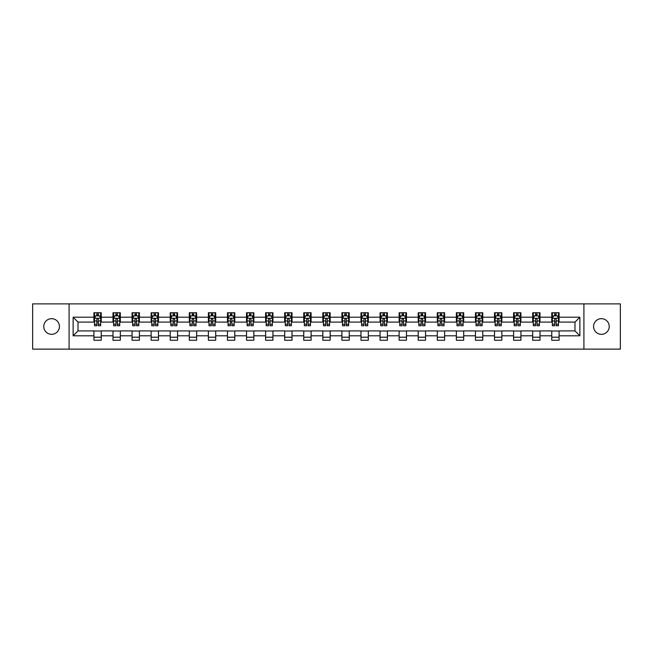 <?xml version="1.0" encoding="UTF-8"?>
<svg xmlns="http://www.w3.org/2000/svg" width="653" height="653" viewBox="0 0 653 653"><rect width="100%" height="100%" fill="white"/><g stroke="black" fill="none" stroke-linecap="round" stroke-linejoin="round"><path stroke-width="0.98" d="M601.397 318.672A7.828 7.828 0 0 0 593.569 326.5A7.828 7.828 0 0 0 601.397 334.328A7.828 7.828 0 0 0 609.225 326.5A7.828 7.828 0 0 0 601.397 318.672M51.603 318.672A7.828 7.828 0 0 0 43.775 326.5A7.828 7.828 0 0 0 51.603 334.328A7.828 7.828 0 0 0 59.431 326.5A7.828 7.828 0 0 0 51.603 318.672M583.913 349.126L620.35 349.126L620.35 303.874L583.913 303.874L583.913 349.126L69.087 349.126L69.087 303.874L32.65 303.874L32.65 349.126L69.087 349.126M583.913 303.874L69.087 303.874M559.082 317.203L559.082 312.746L551.752 312.746L551.752 317.203L540.007 317.203L540.007 312.746L532.668 312.746L532.668 317.203L520.931 317.203L520.931 312.746L513.593 312.746L513.593 317.203L501.855 317.203L501.855 312.746L494.517 312.746L494.517 317.203L482.779 317.203L482.779 312.746L475.441 312.746L475.441 317.203L463.703 317.203L463.703 312.746L456.365 312.746L456.365 317.203L444.628 317.203L444.628 312.746L437.29 312.746L437.29 317.203L425.552 317.203L425.552 312.746L418.214 312.746L418.214 317.203L406.476 317.203L406.476 312.746L399.138 312.746L399.138 317.203L387.4 317.203L387.4 312.746L380.062 312.746L380.062 317.203L368.325 317.203L368.325 312.746L360.987 312.746L360.987 317.203L349.249 317.203L349.249 312.746L341.911 312.746L341.911 317.203L330.165 317.203L330.165 312.746L322.835 312.746L322.835 317.203L311.089 317.203L311.089 312.746L303.751 312.746L303.751 317.203L292.013 317.203L292.013 312.746L284.675 312.746L284.675 317.203L272.938 317.203L272.938 312.746L265.6 312.746L265.6 317.203L253.862 317.203L253.862 312.746L246.524 312.746L246.524 317.203L234.786 317.203L234.786 312.746L227.448 312.746L227.448 317.203L215.71 317.203L215.71 312.746L208.372 312.746L208.372 317.203L196.635 317.203L196.635 312.746L189.297 312.746L189.297 317.203L177.559 317.203L177.559 312.746L170.221 312.746L170.221 317.203L158.483 317.203L158.483 312.746L151.145 312.746L151.145 317.203L139.407 317.203L139.407 312.746L132.069 312.746L132.069 317.203L120.332 317.203L120.332 312.746L112.993 312.746L112.993 317.203L101.248 317.203L101.248 312.746L93.918 312.746L93.918 317.203L73.128 317.203L73.128 335.797L78.017 330.9L93.918 330.9L93.918 340.254L101.248 340.254L101.248 330.9L112.993 330.9L112.993 340.254L120.332 340.254L120.332 330.9L132.069 330.9L132.069 340.254L139.407 340.254L139.407 330.9L151.145 330.9L151.145 340.254L158.483 340.254L158.483 330.9L170.221 330.9L170.221 340.254L177.559 340.254L177.559 330.9L189.297 330.9L189.297 340.254L196.635 340.254L196.635 330.9L208.372 330.9L208.372 340.254L215.71 340.254L215.71 330.9L227.448 330.9L227.448 340.254L234.786 340.254L234.786 330.9L246.524 330.9L246.524 340.254L253.862 340.254L253.862 330.9L265.6 330.9L265.6 340.254L272.938 340.254L272.938 330.9L284.675 330.9L284.675 340.254L292.013 340.254L292.013 330.9L303.751 330.9L303.751 340.254L311.089 340.254L311.089 330.9L322.835 330.9L322.835 340.254L330.165 340.254L330.165 330.9L341.911 330.9L341.911 340.254L349.249 340.254L349.249 330.9L360.987 330.9L360.987 340.254L368.325 340.254L368.325 330.9L380.062 330.9L380.062 340.254L387.4 340.254L387.4 330.9L399.138 330.9L399.138 340.254L406.476 340.254L406.476 330.9L418.214 330.9L418.214 340.254L425.552 340.254L425.552 330.9L437.29 330.9L437.29 340.254L444.628 340.254L444.628 330.9L456.365 330.9L456.365 340.254L463.703 340.254L463.703 330.9L475.441 330.9L475.441 340.254L482.779 340.254L482.779 330.9L494.517 330.9L494.517 340.254L501.855 340.254L501.855 330.9L513.593 330.9L513.593 340.254L520.931 340.254L520.931 330.9L532.668 330.9L532.668 340.254L540.007 340.254L540.007 330.9L551.752 330.9L551.752 340.254L559.082 340.254L559.082 330.9L574.983 330.9L574.983 322.1L559.082 322.1L559.082 317.203L579.872 317.203L579.872 335.797L559.082 335.797M551.752 335.797L540.007 335.797M532.668 335.797L520.931 335.797M513.593 335.797L501.855 335.797M494.517 335.797L482.779 335.797M475.441 335.797L463.703 335.797M456.365 335.797L444.628 335.797M437.29 335.797L425.552 335.797M418.214 335.797L406.476 335.797M399.138 335.797L387.4 335.797M380.062 335.797L368.325 335.797M360.987 335.797L349.249 335.797M341.911 335.797L330.165 335.797M322.835 335.797L311.089 335.797M303.751 335.797L292.013 335.797M284.675 335.797L272.938 335.797M265.6 335.797L253.862 335.797M246.524 335.797L234.786 335.797M227.448 335.797L215.71 335.797M208.372 335.797L196.635 335.797M189.297 335.797L177.559 335.797M170.221 335.797L158.483 335.797M151.145 335.797L139.407 335.797M132.069 335.797L120.332 335.797M112.993 335.797L101.248 335.797M93.918 335.797L73.128 335.797M551.752 317.203L551.752 322.1L540.007 322.1L540.007 317.203M532.668 317.203L532.668 322.1L520.931 322.1L520.931 317.203M513.593 317.203L513.593 322.1L501.855 322.1L501.855 317.203M494.517 317.203L494.517 322.1L482.779 322.1L482.779 317.203M475.441 317.203L475.441 322.1L463.703 322.1L463.703 317.203M456.365 317.203L456.365 322.1L444.628 322.1L444.628 317.203M437.29 317.203L437.29 322.1L425.552 322.1L425.552 317.203M418.214 317.203L418.214 322.1L406.476 322.1L406.476 317.203M399.138 317.203L399.138 322.1L387.4 322.1L387.4 317.203M380.062 317.203L380.062 322.1L368.325 322.1L368.325 317.203M360.987 317.203L360.987 322.1L349.249 322.1L349.249 317.203M341.911 317.203L341.911 322.1L330.165 322.1L330.165 317.203M322.835 317.203L322.835 322.1L311.089 322.1L311.089 317.203M303.751 317.203L303.751 322.1L292.013 322.1L292.013 317.203M284.675 317.203L284.675 322.1L272.938 322.1L272.938 317.203M265.6 317.203L265.6 322.1L253.862 322.1L253.862 317.203M246.524 317.203L246.524 322.1L234.786 322.1L234.786 317.203M227.448 317.203L227.448 322.1L215.71 322.1L215.71 317.203M208.372 317.203L208.372 322.1L196.635 322.1L196.635 317.203M189.297 317.203L189.297 322.1L177.559 322.1L177.559 317.203M170.221 317.203L170.221 322.1L158.483 322.1L158.483 317.203M151.145 317.203L151.145 322.1L139.407 322.1L139.407 317.203M132.069 317.203L132.069 322.1L120.332 322.1L120.332 317.203M112.993 317.203L112.993 322.1L101.248 322.1L101.248 317.203M93.918 317.203L93.918 322.1L78.017 322.1L73.128 317.203M78.017 322.1L78.017 330.9M579.872 335.797L574.983 330.9M574.983 322.1L579.872 317.203M93.918 315.799L94.53 315.799M96.848 315.799L98.317 315.799M100.644 315.799L101.248 315.799M93.918 321.978L94.53 321.978M96.848 321.978L98.317 321.978M100.644 321.978L101.248 321.978M93.918 331.022L101.248 331.022M93.918 337.201L101.248 337.201M112.993 331.022L120.332 331.022M112.993 337.201L120.332 337.201M112.993 315.799L113.606 315.799M115.924 315.799L117.393 315.799M119.719 315.799L120.332 315.799M112.993 321.978L113.606 321.978M115.924 321.978L117.393 321.978M119.719 321.978L120.332 321.978M132.069 331.022L139.407 331.022M132.069 337.201L139.407 337.201M132.069 315.799L132.681 315.799M135 315.799L136.469 315.799M138.795 315.799L139.407 315.799M132.069 321.978L132.681 321.978M135 321.978L136.469 321.978M138.795 321.978L139.407 321.978M151.145 331.022L158.483 331.022M151.145 337.201L158.483 337.201M151.145 315.799L151.757 315.799M154.075 315.799L155.545 315.799M157.871 315.799L158.483 315.799M151.145 321.978L151.757 321.978M154.075 321.978L155.545 321.978M157.871 321.978L158.483 321.978M170.221 331.022L177.559 331.022M170.221 337.201L177.559 337.201M170.221 315.799L170.833 315.799M173.151 315.799L174.62 315.799M176.947 315.799L177.559 315.799M170.221 321.978L170.833 321.978M173.151 321.978L174.62 321.978M176.947 321.978L177.559 321.978M189.297 331.022L196.635 331.022M189.297 337.201L196.635 337.201M189.297 315.799L189.909 315.799M192.235 315.799L193.696 315.799M196.022 315.799L196.635 315.799M189.297 321.978L189.909 321.978M192.235 321.978L193.696 321.978M196.022 321.978L196.635 321.978M208.372 331.022L215.71 331.022M208.372 337.201L215.71 337.201M208.372 315.799L208.984 315.799M211.311 315.799L212.772 315.799M215.098 315.799L215.71 315.799M208.372 321.978L208.984 321.978M211.311 321.978L212.772 321.978M215.098 321.978L215.71 321.978M227.448 331.022L234.786 331.022M227.448 337.201L234.786 337.201M227.448 315.799L228.06 315.799M230.387 315.799L231.848 315.799M234.174 315.799L234.786 315.799M227.448 321.978L228.06 321.978M230.387 321.978L231.848 321.978M234.174 321.978L234.786 321.978M246.524 331.022L253.862 331.022M246.524 337.201L253.862 337.201M246.524 315.799L247.136 315.799M249.462 315.799L250.932 315.799M253.25 315.799L253.862 315.799M246.524 321.978L247.136 321.978M249.462 321.978L250.932 321.978M253.25 321.978L253.862 321.978M265.6 331.022L272.938 331.022M265.6 337.201L272.938 337.201M265.6 315.799L266.212 315.799M268.538 315.799L270.007 315.799M272.325 315.799L272.938 315.799M265.6 321.978L266.212 321.978M268.538 321.978L270.007 321.978M272.325 321.978L272.938 321.978M284.675 331.022L292.013 331.022M284.675 337.201L292.013 337.201M284.675 315.799L285.288 315.799M287.614 315.799L289.083 315.799M291.401 315.799L292.013 315.799M284.675 321.978L285.288 321.978M287.614 321.978L289.083 321.978M291.401 321.978L292.013 321.978M303.751 331.022L311.089 331.022M303.751 337.201L311.089 337.201M303.751 315.799L304.363 315.799M306.69 315.799L308.159 315.799M310.477 315.799L311.089 315.799M303.751 321.978L304.363 321.978M306.69 321.978L308.159 321.978M310.477 321.978L311.089 321.978M322.835 331.022L330.165 331.022M322.835 337.201L330.165 337.201M322.835 315.799L323.439 315.799M325.765 315.799L327.235 315.799M329.561 315.799L330.165 315.799M322.835 321.978L323.439 321.978M325.765 321.978L327.235 321.978M329.561 321.978L330.165 321.978M341.911 331.022L349.249 331.022M341.911 337.201L349.249 337.201M341.911 315.799L342.523 315.799M344.841 315.799L346.31 315.799M348.637 315.799L349.249 315.799M341.911 321.978L342.523 321.978M344.841 321.978L346.31 321.978M348.637 321.978L349.249 321.978M360.987 331.022L368.325 331.022M360.987 337.201L368.325 337.201M360.987 315.799L361.599 315.799M363.917 315.799L365.386 315.799M367.712 315.799L368.325 315.799M360.987 321.978L361.599 321.978M363.917 321.978L365.386 321.978M367.712 321.978L368.325 321.978M380.062 331.022L387.4 331.022M380.062 337.201L387.4 337.201M380.062 315.799L380.675 315.799M382.993 315.799L384.462 315.799M386.788 315.799L387.4 315.799M380.062 321.978L380.675 321.978M382.993 321.978L384.462 321.978M386.788 321.978L387.4 321.978M399.138 331.022L406.476 331.022M399.138 337.201L406.476 337.201M399.138 315.799L399.75 315.799M402.068 315.799L403.538 315.799M405.864 315.799L406.476 315.799M399.138 321.978L399.75 321.978M402.068 321.978L403.538 321.978M405.864 321.978L406.476 321.978M418.214 331.022L425.552 331.022M418.214 337.201L425.552 337.201M418.214 315.799L418.826 315.799M421.152 315.799L422.613 315.799M424.94 315.799L425.552 315.799M418.214 321.978L418.826 321.978M421.152 321.978L422.613 321.978M424.94 321.978L425.552 321.978M437.29 331.022L444.628 331.022M437.29 337.201L444.628 337.201M437.29 315.799L437.902 315.799M440.228 315.799L441.689 315.799M444.016 315.799L444.628 315.799M437.29 321.978L437.902 321.978M440.228 321.978L441.689 321.978M444.016 321.978L444.628 321.978M456.365 331.022L463.703 331.022M456.365 337.201L463.703 337.201M456.365 315.799L456.978 315.799M459.304 315.799L460.765 315.799M463.091 315.799L463.703 315.799M456.365 321.978L456.978 321.978M459.304 321.978L460.765 321.978M463.091 321.978L463.703 321.978M475.441 331.022L482.779 331.022M475.441 337.201L482.779 337.201M475.441 315.799L476.053 315.799M478.38 315.799L479.849 315.799M482.167 315.799L482.779 315.799M475.441 321.978L476.053 321.978M478.38 321.978L479.849 321.978M482.167 321.978L482.779 321.978M494.517 331.022L501.855 331.022M494.517 337.201L501.855 337.201M494.517 315.799L495.129 315.799M497.455 315.799L498.925 315.799M501.243 315.799L501.855 315.799M494.517 321.978L495.129 321.978M497.455 321.978L498.925 321.978M501.243 321.978L501.855 321.978M513.593 331.022L520.931 331.022M513.593 337.201L520.931 337.201M513.593 315.799L514.205 315.799M516.531 315.799L518 315.799M520.319 315.799L520.931 315.799M513.593 321.978L514.205 321.978M516.531 321.978L518 321.978M520.319 321.978L520.931 321.978M532.668 331.022L540.007 331.022M532.668 337.201L540.007 337.201M532.668 315.799L533.281 315.799M535.607 315.799L537.076 315.799M539.394 315.799L540.007 315.799M532.668 321.978L533.281 321.978M535.607 321.978L537.076 321.978M539.394 321.978L540.007 321.978M551.752 331.022L559.082 331.022M551.752 337.201L559.082 337.201M551.752 315.799L552.356 315.799M554.683 315.799L556.152 315.799M558.47 315.799L559.082 315.799M551.752 321.978L552.356 321.978M554.683 321.978L556.152 321.978M558.47 321.978L559.082 321.978M98.317 314.33L96.848 314.33M100.644 324.231L98.317 324.231L98.317 325.765L100.644 325.765L100.644 318.305L99.419 315.864L95.746 315.864L94.53 318.305L94.53 325.765L96.848 325.765L96.848 324.231L94.53 324.231M94.53 318.305L94.53 312.746M100.644 318.305L100.644 312.746M96.848 315.864L96.848 312.746M98.317 312.746L98.317 315.864M98.317 324.231L98.317 319.227C97.828 318.28 97.338 318.28 96.848 319.227L96.848 324.231M117.393 314.33L115.924 314.33M119.719 324.231L117.393 324.231L117.393 325.765L119.719 325.765L119.719 318.305L118.495 315.864L114.822 315.864L113.606 318.305L113.606 325.765L115.924 325.765L115.924 324.231L113.606 324.231M113.606 318.305L113.606 312.746M119.719 318.305L119.719 312.746M115.924 315.864L115.924 312.746M117.393 312.746L117.393 315.864M117.393 324.231L117.393 319.227C116.903 318.28 116.414 318.28 115.924 319.227L115.924 324.231M136.469 314.33L135 314.33M138.795 324.231L136.469 324.231L136.469 325.765L138.795 325.765L138.795 318.305L137.571 315.864L133.898 315.864L132.681 318.305L132.681 325.765L135 325.765L135 324.231L132.681 324.231M132.681 318.305L132.681 312.746M138.795 318.305L138.795 312.746M135 315.864L135 312.746M136.469 312.746L136.469 315.864M136.469 324.231L136.469 319.227C135.979 318.28 135.489 318.28 135 319.227L135 324.231M155.545 314.33L154.075 314.33M157.871 324.231L155.545 324.231L155.545 325.765L157.871 325.765L157.871 318.305L156.647 315.864L152.982 315.864L151.757 318.305L151.757 325.765L154.075 325.765L154.075 324.231L151.757 324.231M151.757 318.305L151.757 312.746M157.871 318.305L157.871 312.746M154.075 315.864L154.075 312.746M155.545 312.746L155.545 315.864M155.545 324.231L155.545 319.227C155.055 318.28 154.565 318.28 154.075 319.227L154.075 324.231M174.62 314.33L173.151 314.33M176.947 324.231L174.62 324.231L174.62 325.765L176.947 325.765L176.947 318.305L175.722 315.864L172.057 315.864L170.833 318.305L170.833 325.765L173.151 325.765L173.151 324.231L170.833 324.231M170.833 318.305L170.833 312.746M176.947 318.305L176.947 312.746M173.151 315.864L173.151 312.746M174.62 312.746L174.62 315.864M174.62 324.231L174.62 319.227C174.131 318.28 173.641 318.28 173.151 319.227L173.151 324.231M193.696 314.33L192.235 314.33M196.022 324.231L193.696 324.231L193.696 325.765L196.022 325.765L196.022 318.305L194.798 315.864L191.133 315.864L189.909 318.305L189.909 325.765L192.235 325.765L192.235 324.231L189.909 324.231M189.909 318.305L189.909 312.746M196.022 318.305L196.022 312.746M192.235 315.864L192.235 312.746M193.696 312.746L193.696 315.864M193.696 324.231L193.696 319.227C193.206 318.28 192.725 318.28 192.235 319.227L192.235 324.231M212.772 314.33L211.311 314.33M215.098 324.231L212.772 324.231L212.772 325.765L215.098 325.765L215.098 318.305L213.874 315.864L210.209 315.864L208.984 318.305L208.984 325.765L211.311 325.765L211.311 324.231L208.984 324.231M208.984 318.305L208.984 312.746M215.098 318.305L215.098 312.746M211.311 315.864L211.311 312.746M212.772 312.746L212.772 315.864M212.772 324.231L212.772 319.227C212.29 318.28 211.801 318.28 211.311 319.227L211.311 324.231M231.848 314.33L230.387 314.33M234.174 324.231L231.848 324.231L231.848 325.765L234.174 325.765L234.174 318.305L232.95 315.864L229.285 315.864L228.06 318.305L228.06 325.765L230.387 325.765L230.387 324.231L228.06 324.231M228.06 318.305L228.06 312.746M234.174 318.305L234.174 312.746M230.387 315.864L230.387 312.746M231.848 312.746L231.848 315.864M231.848 324.231L231.848 319.227C231.366 318.28 230.876 318.28 230.387 319.227L230.387 324.231M250.932 314.33L249.462 314.33M253.25 324.231L250.932 324.231L250.932 325.765L253.25 325.765L253.25 318.305L252.025 315.864L248.36 315.864L247.136 318.305L247.136 325.765L249.462 325.765L249.462 324.231L247.136 324.231M247.136 318.305L247.136 312.746M253.25 318.305L253.25 312.746M249.462 315.864L249.462 312.746M250.932 312.746L250.932 315.864M250.932 324.231L250.932 319.227C250.442 318.28 249.952 318.28 249.462 319.227L249.462 324.231M270.007 314.33L268.538 314.33M272.325 324.231L270.007 324.231L270.007 325.765L272.325 325.765L272.325 318.305L271.101 315.864L267.436 315.864L266.212 318.305L266.212 325.765L268.538 325.765L268.538 324.231L266.212 324.231M266.212 318.305L266.212 312.746M272.325 318.305L272.325 312.746M268.538 315.864L268.538 312.746M270.007 312.746L270.007 315.864M270.007 324.231L270.007 319.227C269.518 318.28 269.028 318.28 268.538 319.227L268.538 324.231M289.083 314.33L287.614 314.33M291.401 324.231L289.083 324.231L289.083 325.765L291.401 325.765L291.401 318.305L290.185 315.864L286.512 315.864L285.288 318.305L285.288 325.765L287.614 325.765L287.614 324.231L285.288 324.231M285.288 318.305L285.288 312.746M291.401 318.305L291.401 312.746M287.614 315.864L287.614 312.746M289.083 312.746L289.083 315.864M289.083 324.231L289.083 319.227C288.593 318.28 288.104 318.28 287.614 319.227L287.614 324.231M308.159 314.33L306.69 314.33M310.477 324.231L308.159 324.231L308.159 325.765L310.477 325.765L310.477 318.305L309.261 315.864L305.588 315.864L304.363 318.305L304.363 325.765L306.69 325.765L306.69 324.231L304.363 324.231M304.363 318.305L304.363 312.746M310.477 318.305L310.477 312.746M306.69 315.864L306.69 312.746M308.159 312.746L308.159 315.864M308.159 324.231L308.159 319.227C307.669 318.28 307.179 318.28 306.69 319.227L306.69 324.231M327.235 314.33L325.765 314.33M329.561 324.231L327.235 324.231L327.235 325.765L329.561 325.765L329.561 318.305L328.337 315.864L324.663 315.864L323.439 318.305L323.439 325.765L325.765 325.765L325.765 324.231L323.439 324.231M323.439 318.305L323.439 312.746M329.561 318.305L329.561 312.746M325.765 315.864L325.765 312.746M327.235 312.746L327.235 315.864M327.235 324.231L327.235 319.227C326.745 318.28 326.255 318.28 325.765 319.227L325.765 324.231M346.31 314.33L344.841 314.33M348.637 324.231L346.31 324.231L346.31 325.765L348.637 325.765L348.637 318.305L347.412 315.864L343.739 315.864L342.523 318.305L342.523 325.765L344.841 325.765L344.841 324.231L342.523 324.231M342.523 318.305L342.523 312.746M348.637 318.305L348.637 312.746M344.841 315.864L344.841 312.746M346.31 312.746L346.31 315.864M346.31 324.231L346.31 319.227C345.821 318.28 345.331 318.28 344.841 319.227L344.841 324.231M365.386 314.33L363.917 314.33M367.712 324.231L365.386 324.231L365.386 325.765L367.712 325.765L367.712 318.305L366.488 315.864L362.815 315.864L361.599 318.305L361.599 325.765L363.917 325.765L363.917 324.231L361.599 324.231M361.599 318.305L361.599 312.746M367.712 318.305L367.712 312.746M363.917 315.864L363.917 312.746M365.386 312.746L365.386 315.864M365.386 324.231L365.386 319.227C364.896 318.28 364.407 318.28 363.917 319.227L363.917 324.231M384.462 314.33L382.993 314.33M386.788 324.231L384.462 324.231L384.462 325.765L386.788 325.765L386.788 318.305L385.564 315.864L381.899 315.864L380.675 318.305L380.675 325.765L382.993 325.765L382.993 324.231L380.675 324.231M380.675 318.305L380.675 312.746M386.788 318.305L386.788 312.746M382.993 315.864L382.993 312.746M384.462 312.746L384.462 315.864M384.462 324.231L384.462 319.227C383.972 318.28 383.482 318.28 382.993 319.227L382.993 324.231M403.538 314.33L402.068 314.33M405.864 324.231L403.538 324.231L403.538 325.765L405.864 325.765L405.864 318.305L404.64 315.864L400.975 315.864L399.75 318.305L399.75 325.765L402.068 325.765L402.068 324.231L399.75 324.231M399.75 318.305L399.75 312.746M405.864 318.305L405.864 312.746M402.068 315.864L402.068 312.746M403.538 312.746L403.538 315.864M403.538 324.231L403.538 319.227C403.048 318.28 402.558 318.28 402.068 319.227L402.068 324.231M422.613 314.33L421.152 314.33M424.94 324.231L422.613 324.231L422.613 325.765L424.94 325.765L424.94 318.305L423.715 315.864L420.05 315.864L418.826 318.305L418.826 325.765L421.152 325.765L421.152 324.231L418.826 324.231M418.826 318.305L418.826 312.746M424.94 318.305L424.94 312.746M421.152 315.864L421.152 312.746M422.613 312.746L422.613 315.864M422.613 324.231L422.613 319.227C422.124 318.28 421.642 318.28 421.152 319.227L421.152 324.231M441.689 314.33L440.228 314.33M444.016 324.231L441.689 324.231L441.689 325.765L444.016 325.765L444.016 318.305L442.791 315.864L439.126 315.864L437.902 318.305L437.902 325.765L440.228 325.765L440.228 324.231L437.902 324.231M437.902 318.305L437.902 312.746M444.016 318.305L444.016 312.746M440.228 315.864L440.228 312.746M441.689 312.746L441.689 315.864M441.689 324.231L441.689 319.227C441.208 318.28 440.718 318.28 440.228 319.227L440.228 324.231M460.765 314.33L459.304 314.33M463.091 324.231L460.765 324.231L460.765 325.765L463.091 325.765L463.091 318.305L461.867 315.864L458.202 315.864L456.978 318.305L456.978 325.765L459.304 325.765L459.304 324.231L456.978 324.231M456.978 318.305L456.978 312.746M463.091 318.305L463.091 312.746M459.304 315.864L459.304 312.746M460.765 312.746L460.765 315.864M460.765 324.231L460.765 319.227C460.283 318.28 459.794 318.28 459.304 319.227L459.304 324.231M479.849 314.33L478.38 314.33M482.167 324.231L479.849 324.231L479.849 325.765L482.167 325.765L482.167 318.305L480.943 315.864L477.278 315.864L476.053 318.305L476.053 325.765L478.38 325.765L478.38 324.231L476.053 324.231M476.053 318.305L476.053 312.746M482.167 318.305L482.167 312.746M478.38 315.864L478.38 312.746M479.849 312.746L479.849 315.864M479.849 324.231L479.849 319.227C479.359 318.28 478.869 318.28 478.38 319.227L478.38 324.231M498.925 314.33L497.455 314.33M501.243 324.231L498.925 324.231L498.925 325.765L501.243 325.765L501.243 318.305L500.018 315.864L496.353 315.864L495.129 318.305L495.129 325.765L497.455 325.765L497.455 324.231L495.129 324.231M495.129 318.305L495.129 312.746M501.243 318.305L501.243 312.746M497.455 315.864L497.455 312.746M498.925 312.746L498.925 315.864M498.925 324.231L498.925 319.227C498.435 318.28 497.945 318.28 497.455 319.227L497.455 324.231M518 314.33L516.531 314.33M520.319 324.231L518 324.231L518 325.765L520.319 325.765L520.319 318.305L519.102 315.864L515.429 315.864L514.205 318.305L514.205 325.765L516.531 325.765L516.531 324.231L514.205 324.231M514.205 318.305L514.205 312.746M520.319 318.305L520.319 312.746M516.531 315.864L516.531 312.746M518 312.746L518 315.864M518 324.231L518 319.227C517.511 318.28 517.021 318.28 516.531 319.227L516.531 324.231M537.076 314.33L535.607 314.33M539.394 324.231L537.076 324.231L537.076 325.765L539.394 325.765L539.394 318.305L538.178 315.864L534.505 315.864L533.281 318.305L533.281 325.765L535.607 325.765L535.607 324.231L533.281 324.231M533.281 318.305L533.281 312.746M539.394 318.305L539.394 312.746M535.607 315.864L535.607 312.746M537.076 312.746L537.076 315.864M537.076 324.231L537.076 319.227C536.586 318.28 536.097 318.28 535.607 319.227L535.607 324.231M556.152 314.33L554.683 314.33M558.47 324.231L556.152 324.231L556.152 325.765L558.47 325.765L558.47 318.305L557.254 315.864L553.581 315.864L552.356 318.305L552.356 325.765L554.683 325.765L554.683 324.231L552.356 324.231M552.356 318.305L552.356 312.746M558.47 318.305L558.47 312.746M554.683 315.864L554.683 312.746M556.152 312.746L556.152 315.864M556.152 324.231L556.152 319.227C555.662 318.28 555.172 318.28 554.683 319.227L554.683 324.231M100.611 318.248L94.554 318.248M94.53 316.011L95.673 316.011M99.493 316.011L100.644 316.011M96.848 320.958L94.53 320.958M100.644 320.958L98.317 320.958M98.317 315.113L96.848 315.113M119.687 318.248L113.63 318.248M113.606 316.011L114.748 316.011M118.568 316.011L119.719 316.011M115.924 320.958L113.606 320.958M119.719 320.958L117.393 320.958M117.393 315.113L115.924 315.113M138.763 318.248L132.706 318.248M132.681 316.011L133.832 316.011M137.644 316.011L138.795 316.011M135 320.958L132.681 320.958M138.795 320.958L136.469 320.958M136.469 315.113L135 315.113M157.838 318.248L151.79 318.248M151.757 316.011L152.908 316.011M156.72 316.011L157.871 316.011M154.075 320.958L151.757 320.958M157.871 320.958L155.545 320.958M155.545 315.113L154.075 315.113M176.914 318.248L170.866 318.248M170.833 316.011L171.984 316.011M175.796 316.011L176.947 316.011M173.151 320.958L170.833 320.958M176.947 320.958L174.62 320.958M174.62 315.113L173.151 315.113M195.99 318.248L189.941 318.248M189.909 316.011L191.06 316.011M194.872 316.011L196.022 316.011M192.235 320.958L189.909 320.958M196.022 320.958L193.696 320.958M193.696 315.113L192.235 315.113M215.066 318.248L209.017 318.248M208.984 316.011L210.135 316.011M213.947 316.011L215.098 316.011M211.311 320.958L208.984 320.958M215.098 320.958L212.772 320.958M212.772 315.113L211.311 315.113M234.141 318.248L228.093 318.248M228.06 316.011L229.211 316.011M233.023 316.011L234.174 316.011M230.387 320.958L228.06 320.958M234.174 320.958L231.848 320.958M231.848 315.113L230.387 315.113M253.217 318.248L247.169 318.248M247.136 316.011L248.287 316.011M252.099 316.011L253.25 316.011M249.462 320.958L247.136 320.958M253.25 320.958L250.932 320.958M250.932 315.113L249.462 315.113M272.301 318.248L266.244 318.248M266.212 316.011L267.363 316.011M271.175 316.011L272.325 316.011M268.538 320.958L266.212 320.958M272.325 320.958L270.007 320.958M270.007 315.113L268.538 315.113M291.377 318.248L285.32 318.248M285.288 316.011L286.438 316.011M290.259 316.011L291.401 316.011M287.614 320.958L285.288 320.958M291.401 320.958L289.083 320.958M289.083 315.113L287.614 315.113M310.453 318.248L304.396 318.248M304.363 316.011L305.514 316.011M309.334 316.011L310.477 316.011M306.69 320.958L304.363 320.958M310.477 320.958L308.159 320.958M308.159 315.113L306.69 315.113M329.528 318.248L323.472 318.248M323.439 316.011L324.59 316.011M328.41 316.011L329.561 316.011M325.765 320.958L323.439 320.958M329.561 320.958L327.235 320.958M327.235 315.113L325.765 315.113M348.604 318.248L342.547 318.248M342.523 316.011L343.666 316.011M347.486 316.011L348.637 316.011M344.841 320.958L342.523 320.958M348.637 320.958L346.31 320.958M346.31 315.113L344.841 315.113M367.68 318.248L361.623 318.248M361.599 316.011L362.741 316.011M366.562 316.011L367.712 316.011M363.917 320.958L361.599 320.958M367.712 320.958L365.386 320.958M365.386 315.113L363.917 315.113M386.756 318.248L380.699 318.248M380.675 316.011L381.825 316.011M385.637 316.011L386.788 316.011M382.993 320.958L380.675 320.958M386.788 320.958L384.462 320.958M384.462 315.113L382.993 315.113M405.831 318.248L399.783 318.248M399.75 316.011L400.901 316.011M404.713 316.011L405.864 316.011M402.068 320.958L399.75 320.958M405.864 320.958L403.538 320.958M403.538 315.113L402.068 315.113M424.907 318.248L418.859 318.248M418.826 316.011L419.977 316.011M423.789 316.011L424.94 316.011M421.152 320.958L418.826 320.958M424.94 320.958L422.613 320.958M422.613 315.113L421.152 315.113M443.983 318.248L437.934 318.248M437.902 316.011L439.053 316.011M442.865 316.011L444.016 316.011M440.228 320.958L437.902 320.958M444.016 320.958L441.689 320.958M441.689 315.113L440.228 315.113M463.059 318.248L457.01 318.248M456.978 316.011L458.128 316.011M461.94 316.011L463.091 316.011M459.304 320.958L456.978 320.958M463.091 320.958L460.765 320.958M460.765 315.113L459.304 315.113M482.134 318.248L476.086 318.248M476.053 316.011L477.204 316.011M481.016 316.011L482.167 316.011M478.38 320.958L476.053 320.958M482.167 320.958L479.849 320.958M479.849 315.113L478.38 315.113M501.21 318.248L495.162 318.248M495.129 316.011L496.28 316.011M500.092 316.011L501.243 316.011M497.455 320.958L495.129 320.958M501.243 320.958L498.925 320.958M498.925 315.113L497.455 315.113M520.294 318.248L514.238 318.248M514.205 316.011L515.356 316.011M519.168 316.011L520.319 316.011M516.531 320.958L514.205 320.958M520.319 320.958L518 320.958M518 315.113L516.531 315.113M539.37 318.248L533.313 318.248M533.281 316.011L534.432 316.011M538.252 316.011L539.394 316.011M535.607 320.958L533.281 320.958M539.394 320.958L537.076 320.958M537.076 315.113L535.607 315.113M558.446 318.248L552.389 318.248M552.356 316.011L553.507 316.011M557.327 316.011L558.47 316.011M554.683 320.958L552.356 320.958M558.47 320.958L556.152 320.958M556.152 315.113L554.683 315.113"/></g></svg>
